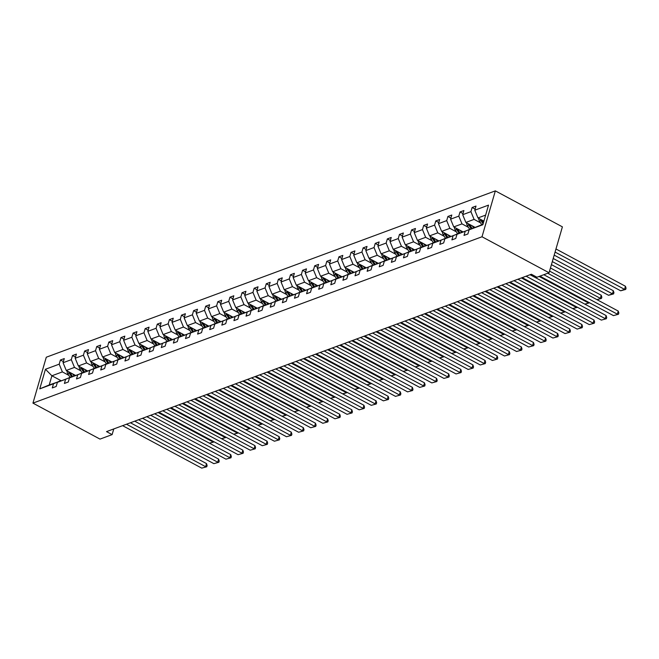 <?xml version="1.0" encoding="UTF-8"?>
<svg xmlns="http://www.w3.org/2000/svg" width="659" height="659" viewBox="0 0 659 659"><rect width="100%" height="100%" fill="white"/><g stroke="black" fill="none" stroke-linecap="round" stroke-linejoin="round"><path stroke-width="0.99" d="M495.346 190.871L46.287 357.219L32.95 403.119L482.009 236.77L495.346 190.871L562.399 226.853L549.062 272.76L482.009 236.77M68.841 375.366L62.374 371.898L51.896 375.778L45.455 369.262L59.195 364.172L60.397 360.012L63.396 361.618M61.098 380.721L51.896 375.778L49.227 384.963L59.961 381.215M62.374 371.898L59.195 364.172M80.95 370.885L74.483 367.409L66.254 370.457L63.075 362.73L64.285 358.578L60.397 360.012M63.075 362.73L71.304 359.682L72.506 355.531L75.505 357.137M93.059 366.396L86.593 362.928L78.363 365.976L75.184 358.249L76.395 354.089L72.506 355.531M75.184 358.249L83.413 355.201L84.616 351.041L87.614 352.647M105.168 361.915L98.702 358.438L90.472 361.486L87.293 353.759L88.504 349.599L84.616 351.041M87.293 353.759L95.522 350.712L96.733 346.552L99.723 348.166M117.277 357.425L110.811 353.957L102.582 357.005L99.402 349.27L100.613 345.118L96.733 346.552M99.402 349.27L107.631 346.222L108.842 342.07L111.832 343.677M129.386 352.944L122.92 349.468L114.691 352.516L111.511 344.789L112.722 340.629L108.842 342.07M111.511 344.789L119.74 341.741L120.951 337.581L123.941 339.196M141.496 348.454L135.029 344.986L126.8 348.034L123.62 340.299L124.831 336.148L120.951 337.581M123.62 340.299L131.849 337.251L133.06 333.1L136.051 334.706M153.605 343.973L147.138 340.497L138.909 343.545L135.729 335.818L136.94 331.658L133.06 333.1M135.729 335.818L143.959 332.77L145.169 328.61L148.16 330.217M165.714 339.484L159.247 336.016L151.018 339.064L147.838 331.329L149.049 327.177L145.169 328.61M147.838 331.329L156.068 328.281L157.279 324.129L160.269 325.735M177.823 334.994L171.356 331.526L163.127 334.574L159.948 326.848L161.158 322.688L157.279 324.129M159.948 326.848L168.177 323.8L169.388 319.64L172.378 321.246M189.94 330.513L183.466 327.037L175.236 330.085L172.057 322.358L173.268 318.206L169.388 319.64M172.057 322.358L180.286 319.31L181.497 315.159L184.487 316.765M202.049 326.024L195.575 322.556L187.345 325.604L184.166 317.877L185.377 313.717L181.497 315.159M184.166 317.877L192.395 314.829L193.606 310.669L196.596 312.275M214.159 321.543L207.684 318.066L199.455 321.114L196.275 313.387L197.486 309.228L193.606 310.669M196.275 313.387L204.504 310.34L205.715 306.18L208.714 307.794M226.268 317.053L219.793 313.585L211.564 316.633L208.384 308.898L209.595 304.746L205.715 306.18M208.384 308.898L216.613 305.85L217.824 301.698L220.823 303.305M238.377 312.572L231.902 309.096L223.673 312.144L220.493 304.417L221.704 300.257L217.824 301.698M220.493 304.417L228.722 301.369L229.933 297.209L232.932 298.824M250.486 308.082L244.011 304.615L235.79 307.662L232.602 299.927L233.813 295.776L229.933 297.209M232.602 299.927L240.832 296.879L242.042 292.728L245.041 294.334M262.595 303.601L256.12 300.125L247.899 303.173L244.711 295.446L245.922 291.286L242.042 292.728M244.711 295.446L252.941 292.398L254.152 288.238L257.15 289.845M274.704 299.112L268.229 295.644L260.008 298.692L256.821 290.957L258.031 286.805L254.152 288.238M256.821 290.957L265.05 287.909L266.261 283.757L269.259 285.363M286.813 294.622L280.339 291.154L272.118 294.202L268.938 286.476L270.141 282.316L266.261 283.757M268.938 286.476L277.159 283.428L278.37 279.268L281.368 280.874M298.922 290.141L292.448 286.665L284.227 289.713L281.047 281.986L282.25 277.834L278.37 279.268M281.047 281.986L289.268 278.938L290.479 274.787L293.477 276.393M311.032 285.652L304.565 282.184L296.336 285.232L293.156 277.505L294.359 273.345L290.479 274.787M293.156 277.505L301.377 274.457L302.588 270.297L305.587 271.903M323.141 281.171L316.674 277.694L308.445 280.742L305.265 273.015L306.468 268.856L302.588 270.297M305.265 273.015L313.486 269.968L314.697 265.808L317.696 267.422M335.25 276.681L328.783 273.213L320.554 276.261L317.374 268.526L318.577 264.374L314.697 265.808M317.374 268.526L325.604 265.478L326.806 261.326L329.805 262.933M347.359 272.2L340.892 268.724L332.663 271.772L329.484 264.045L330.686 259.885L326.806 261.326M329.484 264.045L337.713 260.997L338.915 256.837L341.914 258.452M359.468 267.711L353.002 264.243L344.772 267.29L341.593 259.555L342.795 255.404L338.915 256.837M341.593 259.555L349.822 256.508L351.025 252.356L354.023 253.962M371.577 263.229L365.111 259.753L356.881 262.801L353.702 255.074L354.904 250.914L351.025 252.356M353.702 255.074L361.931 252.026L363.134 247.866L366.132 249.473M383.686 258.74L377.22 255.272L368.991 258.32L365.811 250.585L367.014 246.433L363.134 247.866M365.811 250.585L374.04 247.537L375.243 243.385L378.241 244.991M395.795 254.25L389.329 250.782L381.1 253.83L377.92 246.104L379.123 241.944L375.243 243.385M377.92 246.104L386.149 243.056L387.352 238.896L390.35 240.502M407.905 249.769L401.438 246.293L393.209 249.341L390.029 241.614L391.232 237.462L387.352 238.896M390.029 241.614L398.258 238.566L399.461 234.415L402.46 236.021M420.014 245.28L413.547 241.812L405.318 244.86L402.138 237.133L403.341 232.973L399.461 234.415M402.138 237.133L410.368 234.085L411.57 229.925L414.569 231.531M432.123 240.799L425.656 237.322L417.427 240.37L414.247 232.643L415.45 228.492L411.57 229.925M414.247 232.643L422.477 229.596L423.679 225.436L426.678 227.05M444.232 236.309L437.765 232.841L429.536 235.889L426.357 228.154L427.567 224.002L423.679 225.436M426.357 228.154L434.586 225.106L435.788 220.954L438.787 222.561M456.341 231.828L449.875 228.352L441.645 231.4L438.466 223.673L439.677 219.513L435.788 220.954M438.466 223.673L446.695 220.625L447.898 216.465L450.896 218.08M468.45 227.339L461.984 223.871L453.754 226.918L450.575 219.183L451.786 215.032L447.898 216.465M450.575 219.183L458.804 216.136L460.007 211.984L463.005 213.59M480.559 222.857L474.093 219.381L465.864 222.429L462.684 214.702L463.895 210.542L460.007 211.984M462.684 214.702L470.913 211.654L472.116 207.494L475.114 209.101M485.634 215.106L477.973 217.948L474.793 210.213L476.004 206.061L472.116 207.494M474.793 210.213L488.533 205.122L482.841 224.727L469.101 229.818L467.89 233.97L464.01 235.411L465.221 231.251L456.992 234.299L455.781 238.459L451.901 239.892L453.112 235.741L444.883 238.789L443.672 242.94L439.792 244.382L441.003 240.222L432.774 243.27L431.563 247.43L427.683 248.871L428.885 244.711L420.664 247.759L419.453 251.919L415.574 253.353L416.776 249.201L408.555 252.249L407.344 256.4L403.465 257.842L404.667 253.682L396.446 256.73L395.235 260.89L391.355 262.323L392.558 258.171L384.337 261.219L383.126 265.371L379.246 266.813L380.449 262.653L372.22 265.701L371.017 269.861L367.137 271.294L368.34 267.142L360.111 270.19L358.908 274.342L355.028 275.783L356.231 271.623L348.001 274.671L346.799 278.831L342.919 280.264L344.122 276.113L335.892 279.161L334.69 283.312L330.81 284.754L332.012 280.594L323.783 283.642L322.581 287.802L318.701 289.243L319.903 285.083L311.674 288.131L310.471 292.291L306.592 293.725L307.794 289.573L299.565 292.621L298.362 296.772L294.482 298.214L295.685 294.054L287.456 297.102L286.253 301.262L282.373 302.695L283.576 298.543L275.347 301.591L274.144 305.743L270.256 307.185L271.467 303.025L263.238 306.073L262.035 310.232L258.147 311.666L259.358 307.514L251.128 310.562L249.926 314.714L246.038 316.155L247.249 311.995L239.019 315.043L237.817 319.203L233.929 320.636L235.139 316.485L226.91 319.533L225.707 323.684L221.819 325.126L223.03 320.966L214.801 324.014L213.598 328.174L209.71 329.615L210.921 325.455L202.692 328.503L201.481 332.663L197.601 334.097L198.812 329.945L190.583 332.993L189.372 337.144L185.492 338.586L186.703 334.426L178.474 337.474L177.263 341.634L173.383 343.067L174.594 338.915L166.365 341.963L165.154 346.115L161.274 347.557L162.485 343.397L154.255 346.445L153.045 350.604L149.165 352.038L150.376 347.886L142.146 350.934L140.935 355.086L137.056 356.527L138.266 352.367L130.037 355.415L128.826 359.575L124.946 361.008L126.157 356.857L117.928 359.905L116.717 364.056L112.837 365.498L114.048 361.338L105.819 364.386L104.608 368.546L100.728 369.987L101.939 365.827L93.71 368.875L92.499 373.035L88.619 374.469L89.83 370.317L81.601 373.365L80.39 377.516L76.51 378.958L77.721 374.798L69.492 377.846L68.281 382.006L64.401 383.439L65.612 379.287L57.382 382.335L56.172 386.487L52.292 387.929L53.503 383.769L39.762 388.859L45.455 369.262M549.062 272.76L536.953 277.241L531.368 274.243L106.527 431.62L112.121 434.619L113.768 428.943M57.382 382.335L72.07 376.726M71.815 376.594L65.612 379.287M75.315 375.325L66.254 370.457M74.483 367.409L71.304 359.682M69.492 377.846L84.179 372.244M83.924 372.104L77.721 374.798M87.425 370.836L78.363 365.976M86.593 362.928L83.413 355.201M81.601 373.365L96.288 367.755M96.033 367.623L89.83 370.317M99.534 366.355L90.472 361.486M98.702 358.438L95.522 350.712M93.71 368.875L108.397 363.274M108.142 363.134L101.939 365.827M111.643 361.865L102.582 357.005M110.811 353.957L107.631 346.222M105.819 364.386L120.506 358.784M120.251 358.653L114.048 361.338M123.752 357.376L114.691 352.516M122.92 349.468L119.74 341.741M117.928 359.905L132.616 354.303M132.36 354.163L126.157 356.857M135.861 352.894L126.8 348.034M135.029 344.986L131.849 337.251M130.037 355.415L144.725 349.814M144.469 349.682L138.266 352.367M147.97 348.405L138.909 343.545M147.138 340.497L143.959 332.77M142.146 350.934L156.834 345.324M156.578 345.192L150.376 347.886M160.079 343.924L151.018 339.064M159.247 336.016L156.068 328.281M154.255 346.445L168.943 340.843M168.688 340.703L162.485 343.397M172.188 339.434L163.127 334.574M171.356 331.526L168.177 323.8M166.365 341.963L181.052 336.354M180.797 336.222L174.594 338.915M184.298 334.953L175.236 330.085M183.466 327.037L180.286 319.31M178.474 337.474L193.161 331.872M192.906 331.732L186.703 334.426M196.407 330.464L187.345 325.604M195.575 322.556L192.395 314.829M190.583 332.993L205.27 327.383M205.015 327.251L198.812 329.945M208.516 325.983L199.455 321.114M207.684 318.066L204.504 310.34M202.692 328.503L217.379 322.902M217.132 322.762L210.921 325.455M220.625 321.493L211.564 316.633M219.793 313.585L216.613 305.85M214.801 324.014L229.489 318.412M229.241 318.281L223.03 320.966M232.734 317.004L223.673 312.144M231.902 309.096L228.722 301.369M226.91 319.533L241.598 313.931M241.351 313.791L235.139 316.485M244.843 312.523L235.79 307.662M244.011 304.615L240.832 296.879M239.019 315.043L253.707 309.442M253.46 309.31L247.249 311.995M256.952 308.033L247.899 303.173M256.12 300.125L252.941 292.398M251.128 310.562L265.816 304.952M265.569 304.82L259.358 307.514M269.061 303.552L260.008 298.692M268.229 295.644L265.05 287.909M263.238 306.073L277.925 300.471M277.678 300.331L271.467 303.025M281.171 299.062L272.118 294.202M280.339 291.154L277.159 283.428M275.347 301.591L290.034 295.982M289.787 295.85L283.576 298.543M293.28 294.581L284.227 289.713M292.448 286.665L289.268 278.938M287.456 297.102L302.143 291.5M301.896 291.36L295.685 294.054M305.389 290.092L296.336 285.232M304.565 282.184L301.377 274.457M299.565 292.621L314.252 287.011M314.005 286.879L307.794 289.573M317.498 285.611L308.445 280.742M316.674 277.694L313.486 269.968M311.674 288.131L326.362 282.53M326.114 282.39L319.903 285.083M329.607 281.121L320.554 276.261M328.783 273.213L325.604 265.478M323.783 283.642L338.471 278.04M338.224 277.909L332.012 280.594M341.716 276.632L332.663 271.772M340.892 268.724L337.713 260.997M335.892 279.161L350.588 273.559M350.333 273.419L344.122 276.113M353.825 272.151L344.772 267.29M353.002 264.243L349.822 256.508M348.001 274.671L362.697 269.07M362.442 268.938L356.231 271.623M365.934 267.661L356.881 262.801M365.111 259.753L361.931 252.026M360.111 270.19L374.806 264.589M374.551 264.448L368.34 267.142M378.044 263.18L368.991 258.32M377.22 255.272L374.04 247.537M372.22 265.701L386.915 260.099M386.66 259.967L380.449 262.653M390.153 258.69L381.1 253.83M389.329 250.782L386.149 243.056M384.337 261.219L399.024 255.61M398.769 255.478L392.558 258.171M402.27 254.209L393.209 249.341M401.438 246.293L398.258 238.566M396.446 256.73L411.134 251.128M410.878 250.988L404.667 253.682M414.379 249.72L405.318 244.86M413.547 241.812L410.368 234.085M408.555 252.249L423.243 246.639M422.987 246.507L416.776 249.201M426.488 245.239L417.427 240.37M425.656 237.322L422.477 229.596M420.664 247.759L435.352 242.158M435.097 242.018L428.885 244.711M438.597 240.749L429.536 235.889M437.765 232.841L434.586 225.106M432.774 243.27L447.461 237.668M447.206 237.537L441.003 240.222M450.707 236.26L441.645 231.4M449.875 228.352L446.695 220.625M444.883 238.789L459.57 233.187M459.315 233.047L453.112 235.741M462.816 231.779L453.754 226.918M461.984 223.871L458.804 216.136M456.992 234.299L471.679 228.698M471.424 228.566L465.221 231.251M474.925 227.289L465.864 222.429M474.093 219.381L470.913 211.654M469.101 229.818L482.965 224.291M112.121 434.619L100.011 439.108L32.95 403.119M483.887 221.119L477.973 217.948M59.705 381.075L53.503 383.769M39.762 388.859L49.227 384.963M543.799 274.712L617.343 314.178L618.241 311.073L547.753 273.246M539.919 276.146L613.455 315.62L618.48 314.244L613.455 315.62M618.241 311.073L618.842 313L618.48 314.244M478.764 218.368A3.732 3.015 69.7 0 0 479.439 221.053L481.737 224.744M555.067 252.076L624.551 289.367L620.671 290.8L554.186 255.124M625.449 286.261L626.05 288.189L625.688 289.433L624.551 289.367L625.449 286.261L555.974 248.978M480.37 219.233A3.732 3.015 69.7 0 0 480.913 220.51L483.063 223.953M483.426 222.701L481.844 220.164A3.732 3.015 -110.3 0 1 481.729 219.958M625.688 289.433L620.671 290.8M526.096 276.195L605.234 318.668L606.132 315.562L530.05 274.729M522.216 277.637L601.346 320.101L606.371 318.725L601.346 320.101M606.132 315.562L606.733 317.49L606.371 318.725M513.987 280.685L593.125 323.149L594.023 320.052L517.941 279.218M510.107 282.118L589.237 324.59L594.261 323.215L589.237 324.59M594.023 320.052L594.624 321.971L594.261 323.215M466.654 222.857A3.732 3.015 69.7 0 0 467.33 225.543L469.628 229.225M552.308 261.582L612.442 293.848L608.562 295.29L551.426 264.63M472.33 225.905L473.566 227.882M613.34 290.751L613.941 292.678L613.578 293.914L612.442 293.848L613.34 290.751L553.214 258.485M468.261 223.714A3.732 3.015 69.7 0 0 468.804 224.999L471.103 228.681M472.141 228.5L469.735 224.653A3.732 3.015 -110.3 0 1 469.62 224.447M613.578 293.914L608.562 295.29M454.545 227.339A3.732 3.015 69.7 0 0 455.221 230.024L457.519 233.714M460.221 230.386L461.457 232.363M549.548 271.088L600.333 298.338L601.23 295.24L550.454 267.982M456.152 228.203A3.732 3.015 69.7 0 0 456.695 229.48L458.994 233.171M460.023 232.981L457.626 229.134A3.732 3.015 -110.3 0 1 457.511 228.928M596.881 299.614L601.469 298.403L597.013 299.688M601.23 295.24L601.832 297.16L601.469 298.403M501.878 285.166L581.016 327.638L581.913 324.533L505.832 283.7M497.998 286.607L577.127 329.072L582.152 327.704L577.127 329.072M581.913 324.533L582.515 326.46L582.152 327.704M442.436 231.828A3.732 3.015 69.7 0 0 443.112 234.513L445.41 238.204M448.112 234.876L449.347 236.853M539.087 276.451L588.223 302.827L588.413 302.176M444.042 232.685A3.732 3.015 69.7 0 0 444.586 233.97L446.884 237.652M447.914 237.471L445.517 233.624A3.732 3.015 -110.3 0 1 445.402 233.418M584.772 304.104L589.36 302.885L584.904 304.17M489.769 289.655L568.906 332.12L569.804 329.022L493.723 288.189M485.889 291.089L565.018 333.561L570.043 332.185L565.018 333.561M569.804 329.022L570.406 330.95L570.043 332.185M430.327 236.309A3.732 3.015 69.7 0 0 431.002 239.003L433.301 242.685M436.003 239.357L437.238 241.334M521.393 277.941L576.114 307.308L576.304 306.657M431.933 237.174A3.732 3.015 69.7 0 0 432.477 238.451L434.775 242.141M435.805 241.96L433.408 238.105A3.732 3.015 -110.3 0 1 433.293 237.899M572.663 308.585L577.251 307.374L572.795 308.659M477.66 294.136L556.789 336.609L557.695 333.503L481.614 292.678M473.78 295.578L552.909 338.042L557.934 336.675L552.909 338.042M557.695 333.503L558.297 335.431L557.934 336.675M418.218 240.799A3.732 3.015 69.7 0 0 418.893 243.484L421.192 247.174M423.894 243.846L425.129 245.823M509.283 282.431L564.005 311.798L564.195 311.147M419.824 241.655A3.732 3.015 69.7 0 0 420.368 242.94L422.666 246.623M423.696 246.441L421.299 242.594A3.732 3.015 -110.3 0 1 421.175 242.388M560.554 313.074L565.142 311.864L560.685 313.14M465.551 298.626L544.68 341.09L545.586 337.993L469.505 297.16M461.671 300.059L540.8 342.532L545.825 341.156L540.8 342.532M545.586 337.993L546.187 339.92L545.825 341.156M406.109 245.28A3.732 3.015 69.7 0 0 406.784 247.973L409.082 251.656M411.784 248.328L413.02 250.305M497.166 286.912L551.896 316.279L552.077 315.628M407.715 246.145A3.732 3.015 69.7 0 0 408.259 247.422L410.557 251.112M411.587 250.931L409.19 247.076A3.732 3.015 -110.3 0 1 409.066 246.87M548.445 317.556L553.033 316.345L548.576 317.63M453.441 303.107L532.571 345.58L533.477 342.474L457.395 301.649M449.562 304.549L528.691 347.013L533.716 345.646L528.691 347.013M533.477 342.474L534.078 344.402L533.716 345.646M394 249.769A3.732 3.015 69.7 0 0 394.675 252.455L396.973 256.145M399.675 252.817L400.911 254.794M485.057 291.402L539.787 320.768L539.968 320.117M395.606 250.634A3.732 3.015 69.7 0 0 396.15 251.911L398.448 255.593M399.478 255.412L397.08 251.565A3.732 3.015 -110.3 0 1 396.957 251.359M536.335 322.045L540.924 320.834L536.467 322.111M441.332 307.596L520.462 350.061L521.368 346.964L445.286 306.13M437.452 309.038L516.582 351.502L521.607 350.127L516.582 351.502M521.368 346.964L521.969 348.891L521.607 350.127M381.891 254.259A3.732 3.015 69.7 0 0 382.566 256.944L384.864 260.626M387.566 257.298L388.802 259.284M472.948 295.883L527.67 325.249L527.859 324.599M383.497 255.115A3.732 3.015 69.7 0 0 384.04 256.392L386.339 260.083M387.368 259.901L384.971 256.054A3.732 3.015 -110.3 0 1 384.848 255.849M524.226 326.526L528.815 325.315L524.358 326.6M429.223 312.086L508.353 354.55L509.259 351.445L433.177 310.62M425.343 313.519L504.473 355.992L509.498 354.616L504.473 355.992M509.259 351.445L509.86 353.372L509.498 354.616M417.114 316.567L496.243 359.04L497.15 355.934L421.068 315.101M413.234 318.009L492.364 360.473L497.388 359.097L492.364 360.473M497.15 355.934L497.751 357.862L497.388 359.097M405.005 321.057L484.134 363.521L485.04 360.424L408.959 319.59M401.125 322.49L480.254 364.962L485.279 363.587L480.254 364.962M485.04 360.424L485.642 362.343L485.279 363.587M392.896 325.538L472.025 368.01L472.931 364.905L396.85 324.071M389.016 326.979L468.145 369.444L473.17 368.076L468.145 369.444M472.931 364.905L473.533 366.832L473.17 368.076M380.787 330.027L459.916 372.492L460.822 369.394L384.741 328.561M376.907 331.461L456.036 373.933L461.061 372.557L456.036 373.933M460.822 369.394L461.424 371.314L461.061 372.557M368.678 334.508L447.807 376.981L448.713 373.875L372.632 333.05M364.798 335.95L443.927 378.414L448.952 377.047L443.927 378.414M448.713 373.875L449.306 375.803L448.952 377.047M356.568 338.998L435.698 381.462L436.604 378.365L360.522 337.532M352.689 340.431L431.818 382.904L436.843 381.528L431.818 382.904M436.604 378.365L437.197 380.292L436.843 381.528M344.459 343.479L423.589 385.952L424.495 382.846L348.413 342.021M340.579 344.921L419.709 387.385L424.734 386.017L419.709 387.385M424.495 382.846L425.088 384.774L424.734 386.017M332.35 347.968L411.48 390.433L412.377 387.335L336.304 346.502M328.47 349.41L407.6 391.874L412.625 390.499L407.6 391.874M412.377 387.335L412.979 389.263L412.625 390.499M320.241 352.458L399.37 394.922L400.268 391.817L324.195 350.992M316.361 353.891L395.491 396.364L400.515 394.988L395.491 396.364M400.268 391.817L400.87 393.744L400.515 394.988M369.781 258.74A3.732 3.015 69.7 0 0 370.457 261.425L372.755 265.116M375.457 261.788L376.693 263.765M460.839 300.372L515.56 329.739L515.75 329.088M371.388 259.605A3.732 3.015 69.7 0 0 371.931 260.882L374.23 264.572M375.259 264.383L372.862 260.536A3.732 3.015 -110.3 0 1 372.739 260.33M512.117 331.016L516.705 329.805L512.249 331.09M357.672 263.229A3.732 3.015 69.7 0 0 358.348 265.915L360.646 269.597M363.348 266.277L364.584 268.254M448.73 304.853L503.451 334.22L503.641 333.569M359.279 264.086A3.732 3.015 69.7 0 0 359.822 265.371L362.12 269.053M363.15 268.872L360.753 265.025A3.732 3.015 -110.3 0 1 360.63 264.819M500.008 335.497L504.596 334.286L500.14 335.571M345.563 267.711A3.732 3.015 69.7 0 0 346.239 270.396L348.537 274.086M351.239 270.758L352.474 272.735M436.62 309.343L491.342 338.71L491.532 338.059M347.161 268.575A3.732 3.015 69.7 0 0 347.713 269.852L350.011 273.543M351.041 273.353L348.644 269.506A3.732 3.015 -110.3 0 1 348.52 269.3M487.899 339.986L492.487 338.775L488.031 340.06M333.454 272.2A3.732 3.015 69.7 0 0 334.129 274.885L336.428 278.576M339.13 275.248L340.365 277.225M424.511 313.824L479.233 343.199L479.423 342.548M335.052 273.057A3.732 3.015 69.7 0 0 335.604 274.342L337.902 278.024M338.932 277.843L336.535 273.996A3.732 3.015 -110.3 0 1 336.411 273.79M475.79 344.476L480.378 343.257L475.922 344.542M321.345 276.681A3.732 3.015 69.7 0 0 322.02 279.375L324.319 283.057M327.021 279.729L328.256 281.706M412.402 318.313L467.124 347.68L467.313 347.029M322.943 277.546A3.732 3.015 69.7 0 0 323.495 278.823L325.793 282.513M326.823 282.332L324.426 278.477A3.732 3.015 -110.3 0 1 324.302 278.271M463.681 348.957L468.269 347.746L463.812 349.031M309.236 281.171A3.732 3.015 69.7 0 0 309.911 283.856L312.209 287.546M314.911 284.218L316.147 286.195M400.293 322.795L455.015 352.17L455.204 351.519M310.834 282.027A3.732 3.015 69.7 0 0 311.386 283.312L313.684 286.994M314.714 286.813L312.317 282.966A3.732 3.015 -110.3 0 1 312.193 282.76M451.572 353.446L456.16 352.236L451.703 353.512M297.127 285.652A3.732 3.015 69.7 0 0 297.802 288.345L300.1 292.028M302.802 288.7L304.038 290.677M388.184 327.284L442.906 356.651L443.095 356M298.725 286.517A3.732 3.015 69.7 0 0 299.277 287.794L301.575 291.484M302.605 291.303L300.207 287.448A3.732 3.015 -110.3 0 1 300.084 287.242M439.462 357.928L444.051 356.717L439.594 358.002M285.017 290.141A3.732 3.015 69.7 0 0 285.693 292.827L287.991 296.517M290.693 293.189L291.929 295.166M376.075 331.774L430.797 361.14L430.986 360.489M286.616 290.998A3.732 3.015 69.7 0 0 287.167 292.283L289.466 295.965M290.495 295.784L288.098 291.937A3.732 3.015 -110.3 0 1 287.975 291.731M427.353 362.417L431.942 361.206L427.485 362.483M272.9 294.622A3.732 3.015 69.7 0 0 273.584 297.316L275.882 300.998M278.584 297.67L279.82 299.656M363.966 336.255L418.687 365.621L418.877 364.971M274.506 295.487A3.732 3.015 69.7 0 0 275.058 296.764L277.357 300.455M278.386 300.273L275.989 296.426A3.732 3.015 -110.3 0 1 275.866 296.221M415.244 366.898L419.832 365.687L415.376 366.972M260.791 299.112A3.732 3.015 69.7 0 0 261.475 301.797L263.773 305.488M266.475 302.16L267.702 304.137M351.857 340.744L406.578 370.111L406.768 369.46M262.397 299.977A3.732 3.015 69.7 0 0 262.949 301.254L265.248 304.944M266.277 304.755L263.88 300.908A3.732 3.015 -110.3 0 1 263.757 300.702M403.135 371.388L407.723 370.177L403.267 371.462M308.132 356.939L387.261 399.412L388.159 396.306L312.086 355.473M304.252 358.381L383.381 400.845L388.406 399.469L383.381 400.845M388.159 396.306L388.761 398.234L388.406 399.469M248.682 303.601A3.732 3.015 69.7 0 0 249.366 306.287L251.664 309.969M254.366 306.649L255.593 308.626M339.747 345.225L394.469 374.592L394.659 373.941M250.288 304.458A3.732 3.015 69.7 0 0 250.84 305.743L253.138 309.425M254.168 309.244L251.771 305.397A3.732 3.015 -110.3 0 1 251.647 305.191M391.026 375.869L395.614 374.658L391.158 375.943M296.023 361.429L375.152 403.893L376.05 400.796L299.977 359.962M292.143 362.862L371.272 405.334L376.297 403.959L371.272 405.334M376.05 400.796L376.651 402.715L376.297 403.959M236.573 308.082A3.732 3.015 69.7 0 0 237.256 310.768L239.555 314.458M242.257 311.13L243.484 313.107M327.638 349.715L382.36 379.082L382.549 378.431M238.179 308.947A3.732 3.015 69.7 0 0 238.731 310.224L241.029 313.915M242.059 313.725L239.662 309.878A3.732 3.015 -110.3 0 1 239.538 309.672M378.917 380.358L383.505 379.147L379.049 380.432M283.914 365.91L363.043 408.382L363.941 405.277L287.868 364.443M280.034 367.351L359.163 409.816L364.18 408.448L359.163 409.816M363.941 405.277L364.542 407.204L364.18 408.448M224.464 312.572A3.732 3.015 69.7 0 0 225.147 315.257L227.437 318.94M230.148 315.62L231.375 317.597M315.529 354.196L370.251 383.571L370.44 382.92M226.07 313.429A3.732 3.015 69.7 0 0 226.622 314.714L228.92 318.396M229.95 318.215L227.553 314.368A3.732 3.015 -110.3 0 1 227.429 314.162M366.808 384.848L371.396 383.629L366.939 384.914M271.805 370.399L350.934 412.863L351.832 409.766L275.759 368.933M267.925 371.833L347.054 414.305L352.071 412.929L347.054 414.305M351.832 409.766L352.433 411.686L352.071 412.929M212.355 317.053A3.732 3.015 69.7 0 0 213.038 319.747L215.328 323.429M218.038 320.101L219.266 322.078M303.42 358.685L358.142 388.052L358.331 387.401M213.961 317.918A3.732 3.015 69.7 0 0 214.513 319.195L216.803 322.885M217.841 322.704L215.444 318.849A3.732 3.015 -110.3 0 1 215.32 318.643M354.699 389.329L359.287 388.118L354.83 389.403M259.695 374.88L338.825 417.353L339.723 414.247L263.641 373.422M255.816 376.322L334.945 418.786L339.962 417.419L334.945 418.786M339.723 414.247L340.324 416.175L339.962 417.419M200.245 321.543A3.732 3.015 69.7 0 0 200.929 324.228L203.219 327.918M205.929 324.59L207.157 326.567M291.311 363.167L346.033 392.542L346.222 391.891M201.852 322.399A3.732 3.015 69.7 0 0 202.404 323.684L204.694 327.366M205.732 327.185L203.334 323.338A3.732 3.015 -110.3 0 1 203.211 323.132M342.589 393.818L347.178 392.607L342.721 393.884M247.586 379.37L326.716 421.834L327.614 418.737L251.532 377.904M243.706 380.803L322.836 423.276L327.853 421.9L322.836 423.276M327.614 418.737L328.215 420.664L327.853 421.9M188.136 326.024A3.732 3.015 69.7 0 0 188.812 328.717L191.11 332.4M193.82 329.072L195.048 331.049M279.202 367.656L333.924 397.023L334.113 396.372M189.743 326.889A3.732 3.015 69.7 0 0 190.294 328.166L192.585 331.856M193.622 331.675L191.225 327.82A3.732 3.015 -110.3 0 1 191.102 327.614M330.48 398.3L335.06 397.089L330.612 398.374M235.477 383.851L314.607 426.324L315.504 423.218L239.423 382.393M231.589 385.293L310.727 427.757L315.743 426.389L310.727 427.757M315.504 423.218L316.106 425.146L315.743 426.389M176.027 330.513A3.732 3.015 69.7 0 0 176.703 333.199L179.001 336.889M181.711 333.561L182.938 335.538M267.093 372.146L321.814 401.512L322.004 400.861M177.633 331.37A3.732 3.015 69.7 0 0 178.177 332.655L180.475 336.337M181.513 336.156L179.116 332.309A3.732 3.015 -110.3 0 1 178.993 332.103M318.371 402.789L322.951 401.578L318.503 402.855M223.368 388.34L302.497 430.805L303.395 427.707L227.314 386.874M219.48 389.782L298.618 432.246L303.634 430.871L298.618 432.246M303.395 427.707L303.997 429.635L303.634 430.871M163.918 334.994A3.732 3.015 69.7 0 0 164.593 337.688L166.892 341.37M169.602 338.042L170.829 340.028M254.984 376.627L309.705 405.993L309.895 405.343M165.524 335.859A3.732 3.015 69.7 0 0 166.068 337.136L168.366 340.827M169.404 340.645L167.007 336.798A3.732 3.015 -110.3 0 1 166.884 336.584M306.262 407.27L310.842 406.059L306.394 407.344M211.259 392.83L290.388 435.294L291.286 432.189L215.205 391.364M207.371 394.263L286.508 436.736L291.525 435.36L286.508 436.736M291.286 432.189L291.888 434.116L291.525 435.36M151.809 339.484A3.732 3.015 69.7 0 0 152.484 342.169L154.783 345.86M157.493 342.532L158.72 344.509M242.874 381.116L297.596 410.483L297.786 409.832M153.415 340.349A3.732 3.015 69.7 0 0 153.959 341.626L156.257 345.308M157.295 345.127L154.898 341.28A3.732 3.015 -110.3 0 1 154.774 341.074M294.145 411.76L298.733 410.549L294.285 411.826M199.15 397.311L278.279 439.784L279.177 436.678L203.096 395.845M195.262 398.753L274.399 441.217L279.416 439.841L274.399 441.217M279.177 436.678L279.778 438.606L279.416 439.841M139.7 343.973A3.732 3.015 69.7 0 0 140.375 346.659L142.673 350.341M145.384 347.021L146.611 348.998M230.765 385.597L285.487 414.964L285.676 414.313M141.306 344.83A3.732 3.015 69.7 0 0 141.85 346.115L144.148 349.797M145.186 349.616L142.781 345.769A3.732 3.015 -110.3 0 1 142.665 345.563M282.036 416.241L286.624 415.03L282.176 416.315M187.041 401.801L266.17 444.265L267.068 441.168L190.986 400.334M183.153 403.234L262.29 445.706L267.307 444.331L262.29 445.706M267.068 441.168L267.669 443.087L267.307 444.331M127.591 348.454A3.732 3.015 69.7 0 0 128.266 351.14L130.564 354.83M133.275 351.502L134.502 353.479M218.656 390.087L273.378 419.453L273.567 418.803M129.197 349.319A3.732 3.015 69.7 0 0 129.741 350.596L132.039 354.287M133.077 354.097L130.671 350.25A3.732 3.015 -110.3 0 1 130.556 350.044M269.926 420.73L274.515 419.519L270.058 420.804M174.923 406.282L254.061 448.754L254.959 445.649L178.877 404.815M171.043 407.723L250.181 450.188L255.198 448.82L250.181 450.188M254.959 445.649L255.56 447.576L255.198 448.82M115.482 352.944A3.732 3.015 69.7 0 0 116.157 355.629L118.455 359.312M121.157 355.992L122.393 357.969M206.547 394.568L261.269 423.943L261.458 423.292M117.088 353.801A3.732 3.015 69.7 0 0 117.632 355.086L119.93 358.768M120.968 358.587L118.562 354.74A3.732 3.015 -110.3 0 1 118.447 354.534M257.817 425.22L262.406 424.001L257.949 425.286M162.814 410.771L241.952 453.235L242.85 450.138L166.768 409.305M158.934 412.204L238.072 454.677L243.089 453.301L238.072 454.677M242.85 450.138L243.451 452.058L243.089 453.301M103.372 357.425A3.732 3.015 69.7 0 0 104.048 360.119L106.346 363.801M109.048 360.473L110.284 362.45M194.438 399.057L249.16 428.424L249.349 427.773M104.979 358.29A3.732 3.015 69.7 0 0 105.522 359.567L107.821 363.257M108.859 363.076L106.453 359.221A3.732 3.015 -110.3 0 1 106.338 359.015M245.708 429.701L250.296 428.49L245.84 429.775M150.705 415.252L229.843 457.725L230.741 454.619L154.659 413.794M146.825 416.694L225.955 459.158L230.979 457.791L225.955 459.158M230.741 454.619L231.342 456.547L230.979 457.791M91.263 361.915A3.732 3.015 69.7 0 0 91.939 364.6L94.237 368.29M96.939 364.962L98.175 366.939M182.329 403.539L237.051 432.914L237.24 432.263M92.87 362.771A3.732 3.015 69.7 0 0 93.413 364.056L95.712 367.738M96.749 367.557L94.344 363.71A3.732 3.015 -110.3 0 1 94.229 363.504M233.599 434.19L238.187 432.979L233.731 434.256M138.596 419.742L217.734 462.206L218.631 459.109L142.55 418.276M134.716 421.175L213.846 463.648L218.87 462.272L213.846 463.648M218.631 459.109L219.233 461.036L218.87 462.272M79.154 366.396A3.732 3.015 69.7 0 0 79.83 369.089L82.128 372.772M84.83 369.444L86.065 371.421M170.22 408.028L224.941 437.395L225.131 436.744M80.76 367.261A3.732 3.015 69.7 0 0 81.304 368.538L83.602 372.228M84.64 372.047L82.235 368.192A3.732 3.015 -110.3 0 1 82.12 367.986M221.49 438.672L226.078 437.461L221.622 438.746M126.487 424.223L205.624 466.696L206.522 463.59L130.441 422.765M122.607 425.665L201.736 468.129L206.761 466.761L201.736 468.129M206.522 463.59L207.124 465.518L206.761 466.761M67.045 370.885A3.732 3.015 69.7 0 0 67.72 373.571L70.019 377.261M72.721 373.933L73.956 375.91M158.111 412.518L212.832 441.884L213.022 441.233M68.651 371.742A3.732 3.015 69.7 0 0 69.195 373.027L71.493 376.709M72.531 376.528L70.126 372.681A3.732 3.015 -110.3 0 1 70.011 372.475M209.381 443.161L213.969 441.95L209.513 443.227M480.913 220.51L479.439 221.053M468.804 224.999L467.33 225.543M456.695 229.48L455.221 230.024M444.586 233.97L443.112 234.513M432.477 238.451L431.002 239.003M420.368 242.94L418.893 243.484M408.259 247.422L406.784 247.973M396.15 251.911L394.675 252.455M384.04 256.392L382.566 256.944M371.931 260.882L370.457 261.425M359.822 265.371L358.348 265.915M347.713 269.852L346.239 270.396M335.604 274.342L334.129 274.885M323.495 278.823L322.02 279.375M311.386 283.312L309.911 283.856M299.277 287.794L297.802 288.345M287.167 292.283L285.693 292.827M275.058 296.764L273.584 297.316M262.949 301.254L261.475 301.797M250.84 305.743L249.366 306.287M238.731 310.224L237.256 310.768M226.622 314.714L225.147 315.257M214.513 319.195L213.038 319.747M202.404 323.684L200.929 324.228M190.294 328.166L188.812 328.717M178.177 332.655L176.703 333.199M166.068 337.136L164.593 337.688M153.959 341.626L152.484 342.169M141.85 346.115L140.375 346.659M129.741 350.596L128.266 351.14M117.632 355.086L116.157 355.629M105.522 359.567L104.048 360.119M93.413 364.056L91.939 364.6M81.304 368.538L79.83 369.089M69.195 373.027L67.72 373.571"/></g></svg>
